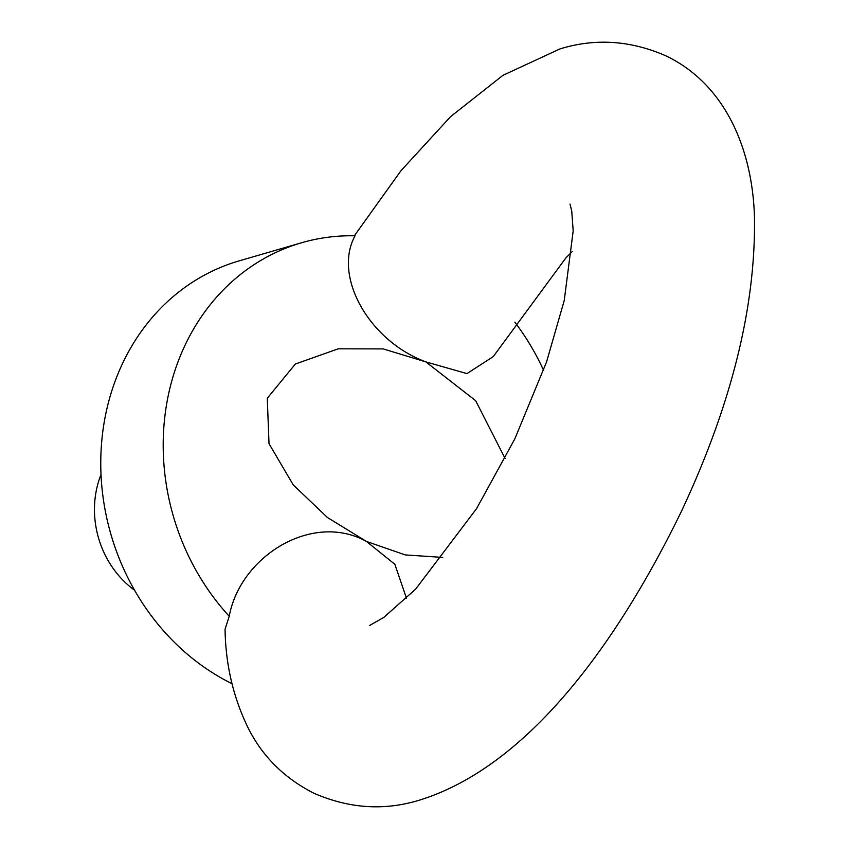 <?xml version="1.0" encoding="UTF-8"?>
<svg xmlns="http://www.w3.org/2000/svg" width="849" height="849" viewBox="0 0 849 849"><rect width="100%" height="100%" fill="white"/><g stroke="black" fill="none" stroke-linecap="round" stroke-linejoin="round"><path stroke-width="1.27" d="M406.512 598.301L394.849 564.288L366.45 541.45C312.432 511.406 240.214 556.254 229.23 616.289A226.97 199.43 73.8 0 1 301.692 242.729A226.97 199.43 73.8 0 1 355.052 235.81C332.797 276.169 368.901 340.82 425.837 361.886L466.971 373.602L493.227 356.633L565.943 257.841L572.205 251.58M101.02 474.58A90.79 79.774 73.8 0 0 134.556 590.214M229.23 616.289L225.059 629.226C225.611 664.99 233.433 698.154 248.524 728.697C262.829 756.873 284.691 778.416 314.088 793.327C349.438 808.673 384.661 810.912 419.735 800.055C523.642 767.814 612.649 652.202 680.93 512.393C731.36 405.27 755.875 306.765 754.464 216.888C752.458 149.498 725.513 84.157 665.542 55.673C630.191 40.328 594.979 38.088 559.894 48.945L502.926 75.349L450.554 116.663L400.93 170.776L354.351 235.799M301.692 242.729L239.248 260.845A226.97 199.43 73.8 0 0 100.798 458.98A226.97 199.43 73.8 0 0 231.989 683.668M543.583 370.376A226.97 199.43 73.8 0 0 514.834 322.174M505.081 458.439L475.652 400.696L425.837 361.886L383.196 348.907L338.242 348.822L295.356 364.019L267.276 398.255L269.016 443.677L293.245 484.906L327.438 517.508L366.45 541.45L405.281 554.928L442.753 557.411M570.019 204.068L571.738 211.051L573.181 230.907L564.235 300.504L546.586 361.854L514.855 438.816L476.618 508.562L415.681 589.089L383.812 617.393L369.368 625.617"/></g></svg>
